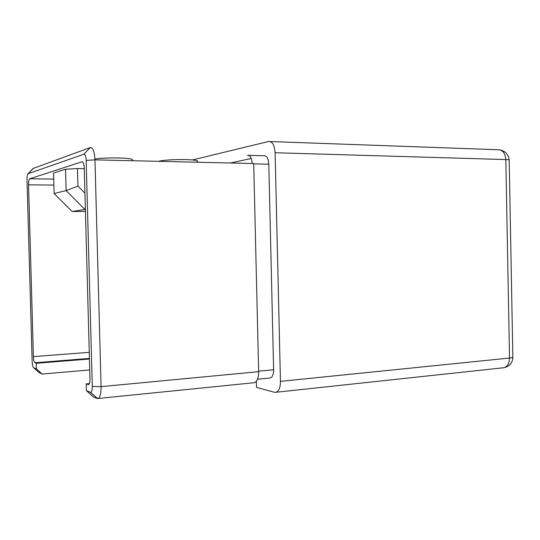 <?xml version="1.0" encoding="UTF-8"?>
<svg xmlns="http://www.w3.org/2000/svg" width="540" height="540" viewBox="0 0 540 540"><rect width="100%" height="100%" fill="white"/><g stroke="black" fill="none" stroke-linecap="round" stroke-linejoin="round"><path stroke-width="0.81" d="M131.902 160.718L132.53 160.07C133.211 158.989 128.621 158.288 118.753 157.964C109.309 157.795 101.365 158.119 94.932 158.949M196.871 162.223L197.606 161.447C198.329 160.495 194.387 159.881 185.774 159.597C173.05 159.462 163.91 160.036 158.348 161.332M33.095 168.5L90.295 147.528C92.907 147.406 94.46 151.524 94.966 159.86L101.075 386.647C101.115 393.214 100.177 397.157 98.253 398.466L97.072 398.466L93.029 396.671L86.373 390.596L86.191 383.873L88.594 384.629C89.539 383.967 89.998 381.989 89.971 378.695L84.254 167.954C84.011 163.829 83.255 161.764 81.992 161.757L29.72 178.794C28.917 179.496 28.526 181.507 28.546 184.822L33.399 356.616C33.581 360.018 34.101 362.063 34.972 362.758L36.261 363.285L36.416 368.901L42.127 374.045L89.735 369.961M86.191 383.873L89.37 383.576M253.314 382.799L254.576 382.678C257.249 381.375 258.606 377.71 258.647 371.675L253.699 163.539L94.966 159.86L86.164 160.4C85.914 156.242 85.158 154.184 83.876 154.211L28.033 173.752C27.324 174.677 26.98 176.648 27.007 179.672L32.157 361.598C32.333 364.979 32.852 367.025 33.716 367.726L36.416 368.901M42.127 374.045L38.678 372.195M36.261 363.285L89.438 359.026M85.374 209.399L72.11 211.491L85.428 211.437M84.267 168.669L77.45 168.541L77.929 186.091L84.935 193.205M86.373 390.596L90.639 392.377C91.746 392.06 92.293 390.062 92.286 386.383L86.164 160.4M256.379 381.281L256.52 387.423L274.462 392.296L276.25 392.249C279.005 390.947 280.409 387.322 280.449 381.362L275.117 152.739C274.536 145.085 272.363 141.332 268.582 141.487L192.422 159.941M85.354 208.535L84.794 209.399L66.116 190.607L54.108 193.509L53.541 173.05L65.529 169.236L77.45 168.541M251.235 158.51L230.364 162.999M269.507 378.034L270.479 377.939C272.538 376.961 273.591 374.233 273.625 369.752L268.805 164.221C268.38 158.558 266.78 155.736 264.006 155.77L247.509 155.311C250.142 155.243 251.701 157.977 252.187 163.499M77.929 186.091L66.116 190.607L65.529 169.236M54.108 193.509L72.11 211.491M90.342 392.317L97.483 398.425M92.286 386.383L101.075 386.647L258.647 371.675M502.376 367.875L504.036 367.7C507.566 366.444 509.396 363.231 509.531 358.047L505.818 159.57C505.183 152.928 502.463 149.641 497.637 149.722L270.243 141.548M280.449 381.362L509.531 358.047C512.291 357.743 513.398 357.358 512.845 356.893L509.18 160.245C509.713 159.894 508.592 159.671 505.818 159.57L275.117 152.739M88.681 384.581L88.054 384.642M82.424 161.77L81.992 161.757M53.71 179.084L29.774 178.774M53.872 185.072L28.546 184.822M89.255 352.337L33.399 356.616M89.424 358.412L34.972 362.758M258.633 371.176L273.625 369.752M253.712 163.877L268.805 164.221M39.373 372.816L33.716 367.726M33.608 168.129L28.229 173.63M90.295 147.528L83.876 154.211M98.253 398.466L254.576 382.678M512.865 357.332C512.555 362.907 509.612 366.363 504.036 367.7L276.25 392.249M53.71 179.105L29.72 178.794M509.166 159.928C508.545 154.669 505.602 151.349 500.337 149.958M270.479 377.939L257.506 379.229M28.033 173.752L33.203 168.392M90.639 392.377L97.679 398.601"/></g></svg>
